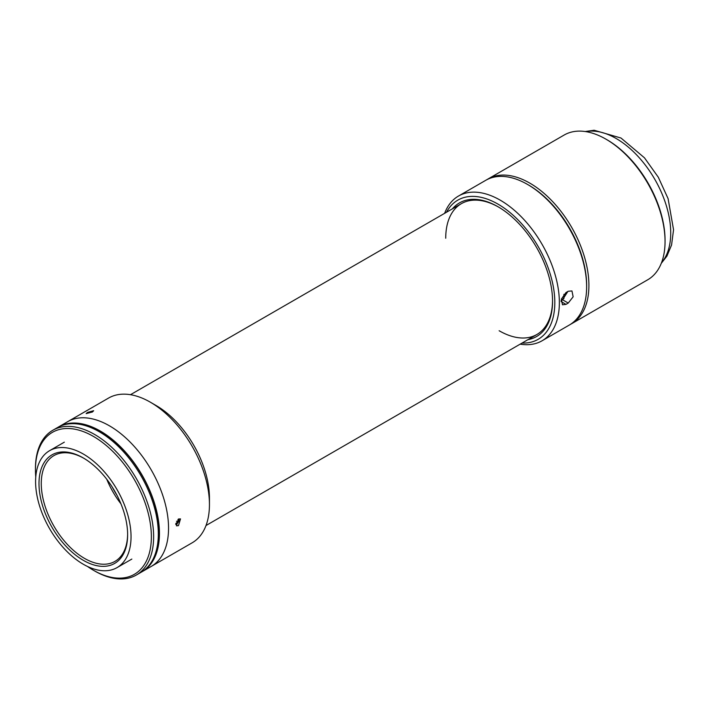 <?xml version="1.0" encoding="UTF-8"?>
<svg xmlns="http://www.w3.org/2000/svg" width="709" height="709" viewBox="0 0 709 709"><rect width="100%" height="100%" fill="white"/><g stroke="black" fill="none" stroke-linecap="round" stroke-linejoin="round"><path stroke-width="1.06" d="M486.915 179.669A83.565 48.247 60 0 1 488.031 178.987A83.565 48.247 60 0 1 529.818 183.126A83.565 48.247 60 0 1 584.411 256.764A83.565 48.247 60 0 1 571.605 323.729A83.565 48.247 60 0 1 570.453 324.359M488.031 178.987L564.169 135.029A83.565 48.247 60 0 1 605.956 139.168L605.956 139.168A83.565 48.247 60 0 1 665.051 241.512A83.565 48.247 60 0 1 647.742 279.771L571.605 323.729M607.09 139.824L605.956 139.168L607.09 139.824A81.96 47.317 60 0 1 665.051 240.2L665.051 241.512M520.158 344.149A83.565 48.247 -120 0 0 542.057 340.79L569.327 325.041A83.565 48.247 -120 0 0 586.635 286.782L586.635 285.47A81.96 47.317 -120 0 0 528.684 185.093A81.96 47.317 60 0 1 586.635 286.126M527.93 339.664A77.139 44.534 -120 0 0 552.55 301.219A77.139 44.534 -120 0 0 498.002 206.744L498.002 206.744A77.139 44.534 -120 0 0 452.404 208.836M498.569 207.072A75.535 43.612 -120 0 0 445.731 238.233M522.063 343.059A80.356 46.395 -120 0 0 553.463 287.526A80.356 46.395 -120 0 0 498.002 204.121A80.356 46.395 -120 0 0 446.528 212.23M542.057 340.79A83.565 48.247 -120 0 0 554.863 273.825A83.565 48.247 -120 0 0 500.27 200.186A83.565 48.247 -120 0 0 458.493 196.047A83.565 48.247 -120 0 0 444.632 213.32M568.237 303.062L573.147 296.796L571.959 290.956L568.237 291.248L565.959 292.56L561.431 299.047L562.459 304.79L565.959 304.374L568.237 303.062L562.529 299.765L561.129 300.572M586.635 286.782A83.565 48.247 -120 0 0 527.549 184.437L527.549 184.437A83.565 48.247 -120 0 0 485.762 180.299L458.493 196.047M528.684 185.093L527.549 184.437L528.684 185.093M567.874 291.461L562.529 299.765M499.136 330.74A75.535 43.612 -120 0 0 552.541 300.554M86.188 455.79A67.497 38.968 60 0 1 127.939 515.363A67.497 38.968 60 0 1 117.065 567.599A67.497 38.968 60 0 1 80.445 562.503A67.497 38.968 60 0 1 38.694 502.929A67.497 38.968 60 0 1 49.568 450.694A67.497 38.968 60 0 1 86.188 455.79M80.649 558.692A62.676 36.186 60 0 1 39.013 482.031A62.676 36.186 60 0 1 83.316 457.97A62.676 36.186 60 0 1 85.975 459.6A62.676 36.186 60 0 1 127.629 534.728A62.676 36.186 60 0 1 80.649 558.692M127.629 534.072A61.071 35.255 60 0 1 114.982 561.377A61.071 35.255 60 0 1 81.854 556.76A61.071 35.255 60 0 1 44.073 502.867A61.071 35.255 60 0 1 53.919 455.603A61.071 35.255 60 0 1 83.884 458.306M120.929 503.789A61.071 35.255 60 0 1 106.758 479.249M58.014 427.27A83.565 48.247 60 0 1 58.572 426.933A83.565 48.247 60 0 1 103.913 433.243A83.565 48.247 60 0 1 155.608 506.997A83.565 48.247 60 0 1 142.146 571.676A83.565 48.247 60 0 1 141.57 571.995M58.572 426.933L67.665 421.687A83.565 48.247 60 0 1 113.006 427.997A83.565 48.247 60 0 1 164.701 501.75A83.565 48.247 60 0 1 151.239 566.429L192.148 542.81A83.565 48.247 60 0 0 209.447 504.551A83.565 48.247 60 0 0 150.361 402.207A83.565 48.247 60 0 0 150.361 402.198L156.042 405.486A75.535 43.612 60 0 1 209.447 497.993L209.447 504.551M35.76 476.971A81.96 47.317 60 0 1 35.45 469.854L35.45 468.543A83.565 48.247 60 0 1 52.758 430.292A83.565 48.247 60 0 1 98.099 436.602A83.565 48.247 60 0 1 149.794 510.356A83.565 48.247 60 0 1 136.323 575.034A83.565 48.247 60 0 1 94.536 570.896L93.402 570.24A81.96 47.317 60 0 1 89.919 568.104A81.96 47.317 60 0 1 87.402 566.411M52.758 430.292L57.438 427.589A83.565 48.247 60 0 1 102.778 433.899A83.565 48.247 60 0 1 154.473 507.653A83.565 48.247 60 0 1 141.011 572.331L136.323 575.034M35.45 469.854A81.96 47.317 60 0 1 96.894 438.534A81.96 47.317 60 0 1 151.336 538.778A81.96 47.317 60 0 1 93.402 570.24M64.413 424.726A83.245 48.061 60 0 1 103.904 433.5A83.245 48.061 60 0 1 153.942 502.105A83.245 48.061 60 0 1 146.967 567.723M178.473 519.077L180.52 518.899L178.473 525.635L176.497 525.856L178.473 519.077M150.361 402.198A83.565 48.247 60 0 0 108.574 398.059L67.665 421.687A83.565 48.247 60 0 1 109.452 425.825A83.565 48.247 60 0 1 164.045 499.464A83.565 48.247 60 0 1 151.239 566.429L142.146 571.676M87.482 412.443L93.659 410.706L92.4 412L86.17 413.613L87.482 412.443M561.182 300.173L563.912 298.595L563.912 294.306M116.914 495.166A62.676 36.186 60 0 1 112.217 487.039M175.779 523.57L177.675 521.868L176.514 521.195M178.083 519.334L177.675 521.868M175.735 524.536A3.917 2.26 120 0 0 178.978 518.837M661.524 262.684A77.139 44.534 -120 0 0 664.289 199.592A77.139 44.534 -120 0 0 616.183 138.512A77.139 44.534 -120 0 0 585.864 131.635M561.067 301.547L565.959 304.374M585.164 131.528L594.124 130.243L621.004 138.033L644.472 157.815L658.315 177.241L668.091 198.635L673.55 229.76L671.565 245.013L666.921 256.126L661.267 263.34M117.065 567.599L131.839 559.073M49.568 450.694L64.342 442.159M156.042 405.486L150.361 402.207M206 525.529L536.899 334.488M130.474 394.7L461.373 203.66"/></g></svg>
